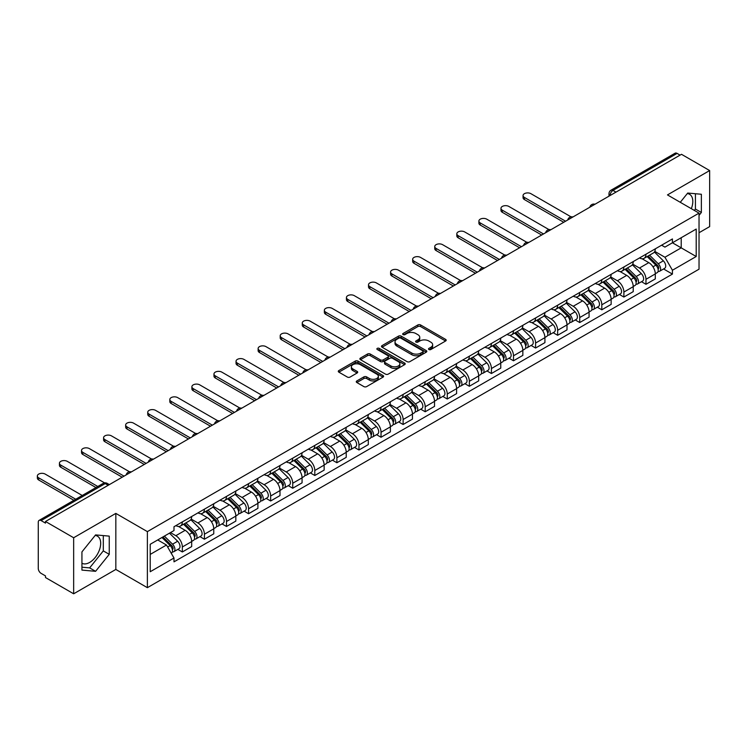 <?xml version="1.0" encoding="UTF-8"?>
<svg xmlns="http://www.w3.org/2000/svg" width="747" height="747" viewBox="0 0 747 747"><rect width="100%" height="100%" fill="white"/><g stroke="black" fill="none" stroke-linecap="round" stroke-linejoin="round"><path stroke-width="1.12" d="M428.909 349.521A1.373 0.794 0 0 0 430.86 349.521L445.614 340.996A1.961 1.13 0 0 0 446.192 340.193A1.961 1.13 0 0 0 445.614 339.39L420.608 324.954A1.961 1.13 0 0 0 417.834 324.954L403.072 333.479A1.373 0.794 0 0 0 402.67 334.04A1.373 0.794 0 0 0 403.072 334.6A1.373 0.794 0 0 0 405.023 334.6L406.928 333.498A6.284 3.632 0 0 1 415.818 333.498L417.9 334.703A6.284 3.632 0 0 1 419.749 337.27A6.284 3.632 0 0 1 417.9 339.838L415.995 340.94A1.373 0.794 0 0 0 415.593 341.5A1.373 0.794 0 0 0 415.995 342.061A1.373 0.794 0 0 0 417.937 342.061L419.851 340.959A6.284 3.632 0 0 1 428.741 340.959L430.823 342.163A6.284 3.632 0 0 1 432.662 344.731A6.284 3.632 0 0 1 430.823 347.29L428.909 348.401A1.373 0.794 0 0 0 428.507 348.961A1.373 0.794 0 0 0 428.909 349.521L428.909 348.401M687.268 193.594A15.612 9.011 -60 0 1 689.574 194.295A15.612 9.011 -60 0 1 691.33 208.674M95.149 535.45A15.612 9.011 -60 0 1 97.455 536.159A15.612 9.011 -60 0 1 99.846 548.662A15.612 9.011 -60 0 1 89.649 562.426A15.612 9.011 -60 0 1 81.937 563.247M356.851 380.942A1.961 1.13 0 0 0 356.272 381.736A1.961 1.13 0 0 0 356.851 382.539L363.864 386.591A1.961 1.13 0 0 0 366.646 386.591L383.034 377.132A1.961 1.13 0 0 0 383.613 376.329A1.961 1.13 0 0 0 383.034 375.526L358.028 361.09A1.961 1.13 0 0 0 355.255 361.09L338.858 370.549A1.961 1.13 0 0 0 338.288 371.352A1.961 1.13 0 0 0 338.858 372.155L347.336 377.048A1.961 1.13 0 0 0 350.11 377.048L357.131 372.996A1.961 1.13 0 0 0 357.701 372.193A1.961 1.13 0 0 0 357.131 371.39L352.929 368.971A5.257 3.035 0 0 1 351.389 366.824A5.257 3.035 0 0 1 354.629 364.022A5.257 3.035 0 0 1 360.362 364.676L376.824 374.182A5.257 3.035 0 0 1 378.355 376.329A5.257 3.035 0 0 1 375.115 379.131A5.257 3.035 0 0 1 369.392 378.468L366.646 376.89A1.961 1.13 0 0 0 363.864 376.89L356.851 380.942L356.851 382.539M147.383 531.621L115.832 513.394L73.654 537.747L45.492 521.49L681.488 154.302L709.65 170.559L667.473 194.911L699.033 213.128L147.383 531.621L147.383 587.674L699.033 269.181L699.033 213.128M407.068 361.651A1.961 1.13 0 0 0 409.842 361.651L426.238 352.182A1.961 1.13 0 0 0 426.817 351.379A1.961 1.13 0 0 0 426.238 350.586L401.232 336.15A1.961 1.13 0 0 0 398.459 336.15L382.062 345.609A1.961 1.13 0 0 0 381.484 346.412A1.961 1.13 0 0 0 382.062 347.215L407.068 361.651M377.823 349.82A1.373 0.794 0 0 1 379.215 350.007L379.215 348.373L404.641 363.051A1.961 1.13 0 0 1 405.21 363.854A1.961 1.13 0 0 1 404.641 364.657L388.244 374.116A1.961 1.13 0 0 1 385.471 374.116L360.465 359.68L367.477 355.665L367.477 354.031L360.465 358.084A1.961 1.13 0 0 0 359.886 358.887A1.961 1.13 0 0 0 360.465 359.68L360.465 358.084M367.477 355.665A1.961 1.13 0 0 1 370.26 355.665L370.26 354.031A1.961 1.13 0 0 0 367.477 354.031M370.26 354.031L380.4 359.886A1.961 1.13 0 0 0 383.174 359.886L387.833 357.197A1.961 1.13 0 0 0 388.403 356.394A1.961 1.13 0 0 0 387.833 355.591L377.272 349.503A1.373 0.794 0 0 1 376.871 348.933A1.373 0.794 0 0 1 377.721 348.205A1.373 0.794 0 0 1 379.215 348.373M73.654 537.747L73.654 593.8L45.492 577.543L45.492 575.909L41.104 573.369A4.006 2.316 -120 0 1 38.274 568.467L38.274 522.218A4.006 2.316 -120 0 1 39.105 520.388L103.207 483.374A4.006 2.316 60 0 1 105.215 483.58L41.104 520.584A4.006 2.316 -120 0 0 39.105 520.388M699.033 232.737L709.65 226.612L709.65 170.559M73.654 593.8L115.832 569.447L147.383 587.674M45.492 521.49L45.492 523.124L41.104 520.584M615.967 192.128L612.988 190.41A4.006 2.316 60 0 0 610.99 190.214L675.101 153.2A4.006 2.316 60 0 1 677.099 153.396L612.988 190.41A4.006 2.316 120 0 0 610.159 195.312L610.159 195.481M680.069 155.115L677.099 153.396M645.968 254.223A9.207 5.313 60 0 1 644.054 258.359L653.401 252.962A9.207 5.313 -120 0 0 655.306 248.835M632.709 264.139L639.46 268.033A9.207 5.313 60 0 1 645.968 279.313L655.306 273.916A9.207 5.313 -120 0 0 648.798 262.645L642.112 258.779M655.306 273.916L655.306 278.902L645.968 284.29L641.486 281.712M644.054 258.359A9.207 5.313 60 0 1 639.525 257.939M645.968 279.313L645.968 284.29M623.885 266.968A9.207 5.313 60 0 1 621.98 271.105L631.318 265.708A9.207 5.313 -120 0 0 633.232 261.581M619.412 294.458L623.885 297.045L633.232 291.647L633.232 286.661A9.207 5.313 -120 0 0 626.714 275.391L620.029 271.525M621.98 271.105A9.207 5.313 60 0 1 617.452 270.685M610.635 276.885L617.377 280.779A9.207 5.313 60 0 1 623.885 292.058L623.885 297.045M601.811 279.714A9.207 5.313 60 0 1 599.906 283.851L609.244 278.463A9.207 5.313 -120 0 0 611.149 274.326M597.329 307.204L601.811 309.79L611.149 304.393L611.149 299.407A9.207 5.313 -120 0 0 604.64 288.137L597.955 284.271M599.906 283.851A9.207 5.313 60 0 1 595.368 283.44M588.552 289.631L595.303 293.524A9.207 5.313 60 0 1 601.811 304.804L601.811 309.79M579.737 292.469A9.207 5.313 60 0 1 577.823 296.596L587.17 291.209A9.207 5.313 -120 0 0 589.075 287.072M575.255 319.949L579.737 322.536L589.075 317.139L589.075 312.153A9.207 5.313 -120 0 0 582.567 300.882L575.881 297.017M577.823 296.596A9.207 5.313 60 0 1 573.294 296.185M566.478 302.376L573.22 306.27A9.207 5.313 60 0 1 579.737 317.55L579.737 322.536M557.654 305.215A9.207 5.313 60 0 1 555.749 309.342L565.087 303.954A9.207 5.313 -120 0 0 566.992 299.818M553.182 332.695L557.654 335.282L567.001 329.885L567.001 324.898A9.207 5.313 -120 0 0 560.483 313.628L553.798 309.762M555.749 309.342A9.207 5.313 60 0 1 551.221 308.931M544.404 315.122L551.146 319.016A9.207 5.313 60 0 1 557.654 330.295L557.654 335.282M535.58 317.961A9.207 5.313 60 0 1 533.675 322.088L543.013 316.7A9.207 5.313 -120 0 0 544.918 312.563M531.098 345.441L535.58 348.027L544.918 342.63L544.918 337.644A9.207 5.313 -120 0 0 538.41 326.374L531.724 322.517M533.675 322.088A9.207 5.313 60 0 1 529.137 321.677M522.321 327.868L529.072 331.761A9.207 5.313 60 0 1 535.58 343.041L535.58 348.027M513.497 330.706A9.207 5.313 60 0 1 511.592 334.833L520.939 329.446A9.207 5.313 -120 0 0 522.844 325.309M509.024 358.187L513.497 360.773L522.844 355.376L522.844 350.399A9.207 5.313 -120 0 0 516.336 339.119L509.65 335.263M511.592 334.833A9.207 5.313 60 0 1 507.064 334.423M500.247 340.613L506.989 344.507A9.207 5.313 60 0 1 513.497 355.787L513.497 360.773M491.423 343.452A9.207 5.313 60 0 1 489.518 347.579L498.856 342.191A9.207 5.313 -120 0 0 500.761 338.055M486.951 370.932L491.423 373.519L500.761 368.122L500.761 363.145A9.207 5.313 -120 0 0 494.253 351.865L487.567 348.009M489.518 347.579A9.207 5.313 60 0 1 484.99 347.168M478.164 353.359L484.915 357.262A9.207 5.313 60 0 1 491.423 368.532L491.423 373.519M469.349 356.198A9.207 5.313 60 0 1 467.445 360.325L476.782 354.937A9.207 5.313 -120 0 0 478.687 350.801M464.867 383.678L469.349 386.264L478.687 380.867L478.687 375.89A9.207 5.313 -120 0 0 472.179 364.611L465.493 360.754M467.445 360.325A9.207 5.313 60 0 1 462.907 359.914M456.09 366.105L462.841 370.008A9.207 5.313 60 0 1 469.349 381.278L469.349 386.264M447.266 368.943A9.207 5.313 60 0 1 445.361 373.07L454.699 367.683A9.207 5.313 -120 0 0 456.613 363.546M442.794 396.424L447.266 399.01L456.613 393.613L456.613 388.636A9.207 5.313 -120 0 0 450.105 377.356L443.419 373.5M445.361 373.07A9.207 5.313 60 0 1 440.833 372.66M434.016 378.86L440.758 382.753A9.207 5.313 60 0 1 447.266 394.024L447.266 399.01M425.192 381.689A9.207 5.313 60 0 1 423.288 385.816L432.625 380.428A9.207 5.313 -120 0 0 434.53 376.292M420.71 409.169L425.192 411.756L434.53 406.368L434.53 401.382A9.207 5.313 -120 0 0 428.022 390.102L421.336 386.246M423.288 385.816A9.207 5.313 60 0 1 418.75 385.405M411.933 391.605L418.684 395.499A9.207 5.313 60 0 1 425.192 406.77L425.192 411.756M403.119 394.435A9.207 5.313 60 0 1 401.204 398.571L410.551 393.174A9.207 5.313 -120 0 0 412.456 389.038M398.637 421.915L403.119 424.501L412.456 419.114L412.456 414.127A9.207 5.313 -120 0 0 405.948 402.848L399.262 398.991M401.204 398.571A9.207 5.313 60 0 1 396.676 398.151M389.859 404.351L396.601 408.245A9.207 5.313 60 0 1 403.119 419.515L403.119 424.501M381.035 407.18A9.207 5.313 60 0 1 379.131 411.317L388.468 405.92A9.207 5.313 -120 0 0 390.382 401.783M376.563 434.661L381.035 437.247L390.382 431.859L390.382 426.873A9.207 5.313 -120 0 0 383.865 415.593L377.179 411.737M379.131 411.317A9.207 5.313 60 0 1 374.602 410.897M367.785 417.097L374.527 420.991A9.207 5.313 60 0 1 381.035 432.261L381.035 437.247M358.962 419.926A9.207 5.313 60 0 1 357.057 424.063L366.394 418.665A9.207 5.313 -120 0 0 368.299 414.538M354.48 447.406L358.962 449.993L368.299 444.605L368.299 439.619A9.207 5.313 -120 0 0 361.791 428.339L355.105 424.483M357.057 424.063A9.207 5.313 60 0 1 352.519 423.642M345.702 429.842L352.453 433.736A9.207 5.313 60 0 1 358.962 445.007L358.962 449.993M336.878 432.672A9.207 5.313 60 0 1 334.973 436.808L344.32 431.411A9.207 5.313 -120 0 0 346.225 427.284M332.406 460.152L336.888 462.738L346.225 457.351L346.225 452.365A9.207 5.313 -120 0 0 339.717 441.085L333.031 437.228M334.973 436.808A9.207 5.313 60 0 1 330.445 436.388M323.628 442.588L330.37 446.482A9.207 5.313 60 0 1 336.888 457.762L336.888 462.738M314.804 445.417A9.207 5.313 60 0 1 312.9 449.554L322.237 444.157A9.207 5.313 -120 0 0 324.142 440.03M310.332 472.898L314.804 475.484L324.142 470.096L324.142 465.11A9.207 5.313 -120 0 0 317.634 453.831L310.948 449.974M312.9 449.554A9.207 5.313 60 0 1 308.371 449.134M301.555 455.334L308.296 459.228A9.207 5.313 60 0 1 314.804 470.507L314.804 475.484M292.731 458.163A9.207 5.313 60 0 1 290.826 462.3L300.163 456.903A9.207 5.313 -120 0 0 302.068 452.775M288.249 485.643L292.731 488.23L302.068 482.842L302.068 477.856A9.207 5.313 -120 0 0 295.56 466.586L288.874 462.72M290.826 462.3A9.207 5.313 60 0 1 286.288 461.879M279.471 468.08L286.222 471.973A9.207 5.313 60 0 1 292.731 483.253L292.731 488.23M270.647 470.909A9.207 5.313 60 0 1 268.743 475.045L278.089 469.648A9.207 5.313 -120 0 0 279.994 465.521M266.175 498.398L270.647 500.976L279.994 495.588L279.994 490.602A9.207 5.313 -120 0 0 273.486 479.331L266.8 475.465M268.743 475.045A9.207 5.313 60 0 1 264.214 474.625M257.398 480.825L264.139 484.719A9.207 5.313 60 0 1 270.647 495.999L270.647 500.976M248.574 483.654A9.207 5.313 60 0 1 246.669 487.791L256.006 482.394A9.207 5.313 -120 0 0 257.911 478.267M244.092 511.144L248.574 513.731L257.911 508.333L257.911 503.347A9.207 5.313 -120 0 0 251.403 492.077L244.717 488.211M246.669 487.791A9.207 5.313 60 0 1 242.131 487.371M235.314 493.571L242.065 497.465A9.207 5.313 60 0 1 248.574 508.744L248.574 513.731M226.5 496.4A9.207 5.313 60 0 1 224.586 500.537L233.932 495.14A9.207 5.313 -120 0 0 235.837 491.012M222.018 523.89L226.5 526.476L235.837 521.079L235.837 516.093A9.207 5.313 -120 0 0 229.329 504.823L222.643 500.957M224.586 500.537A9.207 5.313 60 0 1 220.057 500.126M213.24 506.317L219.991 510.21A9.207 5.313 60 0 1 226.5 521.49L226.5 526.476M204.417 509.146A9.207 5.313 60 0 1 202.512 513.282L211.849 507.895A9.207 5.313 -120 0 0 213.763 503.758M199.944 536.635L204.417 539.222L213.763 533.825L213.763 528.839A9.207 5.313 -120 0 0 207.246 517.568L200.56 513.703M202.512 513.282A9.207 5.313 60 0 1 197.983 512.872M191.167 519.062L197.908 522.956A9.207 5.313 60 0 1 204.417 534.236L204.417 539.222M182.343 521.901A9.207 5.313 60 0 1 180.438 526.028L189.775 520.64A9.207 5.313 -120 0 0 191.68 516.504M177.861 549.381L182.343 551.968L191.68 546.571L191.68 541.584A9.207 5.313 -120 0 0 185.172 530.314L178.486 526.448M180.438 526.028A9.207 5.313 60 0 1 175.9 525.617M170.456 532.602L175.834 535.702A9.207 5.313 60 0 1 182.343 546.981L182.343 551.968M661.599 245.193L664.933 247.117L696.204 229.058L681.208 237.723L681.208 247.855L664.933 257.248L654.783 251.394M150.212 554.414L166.488 545.021L173.995 558.009L150.212 571.735L150.212 544.283L173.995 530.557L173.995 526.719L672.431 238.947L672.431 242.784L696.204 256.51L672.431 270.237L664.933 257.248M696.204 229.058L696.204 256.51M173.995 558.009L173.995 561.847L672.431 274.084L672.431 270.237M699.033 215.369L701.368 212.465L701.368 194.257L687.716 193.043L680.274 202.297M115.832 513.394L115.832 569.447M81.937 570.101L95.588 571.315L109.249 554.33L109.249 536.122L95.588 534.899L81.937 551.893L81.937 570.101M166.488 545.021L157.72 539.95M663.56 268.967L672.431 274.084M694.327 210.411L695.429 209.039L695.429 193.725M695.429 209.039L701.368 212.465M81.937 567.197L89.649 567.888L103.301 550.894L103.301 535.59M89.649 567.888L95.588 571.315M103.301 550.894L109.249 554.33M429.46 349.717L430.823 348.924A6.284 3.632 0 0 0 432.662 346.365L432.662 344.731M419.749 337.27L419.749 338.905A6.284 3.632 0 0 1 417.9 341.472L416.546 342.257M445.585 341.015L420.608 326.588A1.961 1.13 0 0 0 417.834 326.588L403.623 334.796M426.21 352.201L401.232 337.784A1.961 1.13 0 0 0 398.459 337.784L382.09 347.224M422.765 351.949A1.373 0.794 0 0 0 423.166 351.379A1.373 0.794 0 0 0 422.765 350.819L400.812 338.148A1.373 0.794 0 0 0 398.87 338.148L396.862 339.315A6.284 3.632 0 0 0 395.014 341.883A6.284 3.632 0 0 0 396.862 344.442L411.858 353.107A6.284 3.632 0 0 0 420.748 353.107L422.765 351.949L422.765 353.583A1.373 0.794 0 0 0 423.166 353.014L423.166 351.379M395.014 341.883L395.014 343.517A6.284 3.632 0 0 0 396.862 346.085L396.862 344.442M422.765 353.583L420.748 354.741A6.284 3.632 0 0 1 411.858 354.741L396.862 346.085M370.26 355.665L380.4 361.52A1.961 1.13 0 0 0 383.174 361.52L387.833 358.831A1.961 1.13 0 0 0 388.403 358.028L388.403 356.394M379.215 350.007L404.613 364.676M390.924 365.965A5.257 3.035 0 0 0 396.648 366.618A5.257 3.035 0 0 0 399.888 363.817A5.257 3.035 0 0 0 398.347 361.669L392.548 358.317A1.961 1.13 0 0 0 389.775 358.317L385.116 361.006A1.961 1.13 0 0 0 384.546 361.809A1.961 1.13 0 0 0 385.116 362.612L390.924 365.965L390.924 367.599A5.257 3.035 0 0 0 396.648 368.252A5.257 3.035 0 0 0 399.888 365.451L399.888 363.817M384.546 361.809L384.546 363.444A1.961 1.13 0 0 0 385.116 364.247L385.116 362.612M390.924 367.599L385.116 364.247M378.355 376.329L378.355 377.963A5.257 3.035 0 0 1 375.115 380.765A5.257 3.035 0 0 1 369.392 380.102L366.646 378.524A1.961 1.13 0 0 0 363.864 378.524L356.879 382.557M351.389 366.824L351.389 368.458A5.257 3.035 0 0 0 352.929 370.605L352.929 368.971M357.103 373.014L352.929 370.605M383.034 375.526L383.034 377.132L358.028 362.725A1.961 1.13 0 0 0 355.255 362.725L338.886 372.174M647.154 256.576L655.847 265.148A5.005 2.885 60 0 1 657.173 272.655L655.306 273.729M648.891 258.285L652.579 260.414M571.044 216.854L530.912 193.678A4.603 2.661 -0 0 0 525.888 193.109A4.603 2.661 -0 0 0 523.049 195.565A4.603 2.661 -0 0 0 524.403 197.441L565.582 221.215M648.116 256.016L657.64 265.409A2.4 1.391 60 0 1 658.275 269.013A2.4 1.391 60 0 1 658.06 269.097M649.563 255.185L658.256 263.766A5.005 2.885 60 0 1 659.573 271.264A5.005 2.885 60 0 1 658.07 271.422M654.428 252.019L663.355 260.824A5.005 2.885 60 0 1 664.671 268.322L659.573 271.264M563.742 222.279L524.403 199.561A4.603 2.661 180 0 1 523.049 197.684L523.049 195.565M625.08 269.322L633.773 277.903A5.005 2.885 60 0 1 635.09 285.401L633.223 286.474M626.808 271.03L630.496 273.159M548.97 229.6L508.828 206.424A4.603 2.661 -0 0 0 503.814 205.855A4.603 2.661 -0 0 0 500.976 208.31A4.603 2.661 -0 0 0 502.32 210.187L543.508 233.96M626.042 268.761L635.566 278.155A2.4 1.391 60 0 1 636.201 281.759A2.4 1.391 60 0 1 635.977 281.843M627.48 267.93L636.183 276.511A5.005 2.885 60 0 1 637.499 284.009A5.005 2.885 60 0 1 635.986 284.168M632.345 264.765L641.271 273.57A5.005 2.885 60 0 1 642.597 281.068L637.499 284.009M541.668 235.025L502.32 212.307A4.603 2.661 180 0 1 500.976 210.43L500.976 208.31M602.997 282.067L611.7 290.648A5.005 2.885 60 0 1 613.016 298.146L611.149 299.22M604.734 283.776L608.422 285.905M526.887 242.345L486.755 219.17A4.603 2.661 -0 0 0 481.74 218.6A4.603 2.661 -0 0 0 478.892 221.056A4.603 2.661 -0 0 0 480.246 222.933L521.425 246.706M603.968 281.507L613.483 290.9A2.4 1.391 60 0 1 614.118 294.505A2.4 1.391 60 0 1 613.903 294.589M605.406 280.676L614.099 289.257A5.005 2.885 60 0 1 615.425 296.755A5.005 2.885 60 0 1 613.913 296.914M610.271 277.51L619.198 286.316A5.005 2.885 60 0 1 620.514 293.814L615.425 296.755M519.585 247.771L480.246 225.052A4.603 2.661 180 0 1 478.892 223.176L478.892 221.056M580.923 294.813L589.616 303.394A5.005 2.885 60 0 1 590.942 310.892L589.075 311.966M582.66 296.522L586.339 298.651M504.813 255.091L464.681 231.925A4.603 2.661 -0 0 0 459.657 231.346A4.603 2.661 -0 0 0 456.819 233.802A4.603 2.661 -0 0 0 458.163 235.678L499.351 259.452M581.885 294.253L591.409 303.646A2.4 1.391 60 0 1 592.044 307.25A2.4 1.391 60 0 1 591.829 307.334M583.323 293.422L592.026 302.003A5.005 2.885 60 0 1 593.342 309.501A5.005 2.885 60 0 1 591.829 309.66M588.197 290.256L597.124 299.061A5.005 2.885 60 0 1 598.44 306.559L593.342 309.501M497.511 260.516L458.163 237.807A4.603 2.661 180 0 1 456.819 235.921L456.819 233.802M558.84 307.559L567.543 316.14A5.005 2.885 60 0 1 568.859 323.638L566.992 324.721M560.577 309.267L564.265 311.396M482.739 267.837L442.597 244.671A4.603 2.661 -0 0 0 437.583 244.092A4.603 2.661 -0 0 0 434.745 246.547A4.603 2.661 -0 0 0 436.089 248.424L477.268 272.197M559.811 306.998L569.335 316.392A2.4 1.391 60 0 1 569.97 319.996A2.4 1.391 60 0 1 569.746 320.08M561.249 306.167L569.952 314.748A5.005 2.885 60 0 1 571.268 322.246A5.005 2.885 60 0 1 569.756 322.415M566.114 303.002L575.041 311.807A5.005 2.885 60 0 1 576.367 319.305L571.268 322.246M475.428 273.262L436.089 250.553A4.603 2.661 180 0 1 434.745 248.667L434.745 246.547M536.766 320.304L545.469 328.885A5.005 2.885 60 0 1 546.785 336.383L544.918 337.467M538.503 322.013L542.191 324.142M460.656 280.583L420.524 257.416A4.603 2.661 -0 0 0 415.509 256.837A4.603 2.661 -0 0 0 412.661 259.293A4.603 2.661 -0 0 0 414.015 261.17L455.194 284.943M537.728 319.744L547.252 329.138A2.4 1.391 60 0 1 547.887 332.742A2.4 1.391 60 0 1 547.672 332.826M539.175 318.913L547.868 327.494A5.005 2.885 60 0 1 549.194 334.992A5.005 2.885 60 0 1 547.682 335.16M544.04 315.748L552.967 324.553A5.005 2.885 60 0 1 554.283 332.051L549.194 334.992M453.354 286.008L414.015 263.299A4.603 2.661 180 0 1 412.661 261.413L412.661 259.293M514.692 333.05L523.386 341.631A5.005 2.885 60 0 1 524.711 349.129L522.844 350.212M516.42 334.759L520.108 336.888M438.582 293.328L398.44 270.162A4.603 2.661 -0 0 0 393.426 269.583A4.603 2.661 -0 0 0 390.588 272.039A4.603 2.661 -0 0 0 391.932 273.916L433.12 297.698M515.654 332.49L525.178 341.893A2.4 1.391 60 0 1 525.813 345.488A2.4 1.391 60 0 1 525.589 345.572M517.092 331.659L525.795 340.24A5.005 2.885 60 0 1 527.111 347.738A5.005 2.885 60 0 1 525.599 347.906M521.966 328.493L530.884 337.299A5.005 2.885 60 0 1 532.209 344.797L527.111 347.738M431.28 298.753L391.932 276.045A4.603 2.661 180 0 1 390.588 274.158L390.588 272.039M492.609 345.796L501.312 354.377A5.005 2.885 60 0 1 502.628 361.875L500.761 362.958M494.346 347.504L498.034 349.633M416.499 306.074L376.367 282.908A4.603 2.661 -0 0 0 371.352 282.329A4.603 2.661 -0 0 0 368.514 284.784A4.603 2.661 -0 0 0 369.858 286.661L411.037 310.444M493.58 345.235L503.104 354.638A2.4 1.391 60 0 1 503.73 358.233A2.4 1.391 60 0 1 503.515 358.317M495.018 344.404L503.711 352.986A5.005 2.885 60 0 1 505.037 360.484A5.005 2.885 60 0 1 503.525 360.652M499.883 341.239L508.81 350.044A5.005 2.885 60 0 1 510.126 357.542L505.037 360.484M409.197 311.499L369.858 288.79A4.603 2.661 180 0 1 368.514 286.913L368.514 284.784M470.535 358.541L479.229 367.122A5.005 2.885 60 0 1 480.554 374.62L478.687 375.704M472.272 360.25L475.96 362.379M394.425 318.82L354.293 295.653A4.603 2.661 -0 0 0 349.269 295.074A4.603 2.661 -0 0 0 346.431 297.53A4.603 2.661 -0 0 0 347.785 299.407L388.963 323.19M471.497 357.981L481.021 367.384A2.4 1.391 60 0 1 481.656 370.979A2.4 1.391 60 0 1 481.442 371.072M472.944 357.15L481.638 365.731A5.005 2.885 60 0 1 482.954 373.239A5.005 2.885 60 0 1 481.451 373.397M477.809 353.985L486.736 362.79A5.005 2.885 60 0 1 488.052 370.297L482.954 373.239M387.123 324.245L347.785 301.536A4.603 2.661 180 0 1 346.431 299.659L346.431 297.53M448.461 371.287L457.155 379.868A5.005 2.885 60 0 1 458.471 387.366L456.604 388.449M450.189 372.996L453.877 375.125M372.351 331.565L332.21 308.399A4.603 2.661 -0 0 0 327.195 307.82A4.603 2.661 -0 0 0 324.357 310.276A4.603 2.661 -0 0 0 325.701 312.153L366.889 335.935M449.423 370.727L458.947 380.13A2.4 1.391 60 0 1 459.582 383.725A2.4 1.391 60 0 1 459.358 383.818M450.861 369.896L459.564 378.477A5.005 2.885 60 0 1 460.88 385.984A5.005 2.885 60 0 1 459.368 386.143M455.735 366.73L464.653 375.536A5.005 2.885 60 0 1 465.979 383.043L460.88 385.984M365.05 336.99L325.701 314.282A4.603 2.661 180 0 1 324.357 312.405L324.357 310.276M426.378 384.033L435.081 392.614A5.005 2.885 60 0 1 436.397 400.112L434.53 401.195M428.115 385.741L431.803 387.87M350.268 344.32L310.136 321.145A4.603 2.661 -0 0 0 305.121 320.566A4.603 2.661 -0 0 0 302.274 323.021A4.603 2.661 -0 0 0 303.627 324.898L344.806 348.681M427.349 383.472L436.874 392.875A2.4 1.391 60 0 1 437.499 396.47A2.4 1.391 60 0 1 437.284 396.564M428.787 382.641L437.481 391.223A5.005 2.885 60 0 1 438.806 398.73A5.005 2.885 60 0 1 437.294 398.889M433.652 379.476L442.579 388.281A5.005 2.885 60 0 1 443.895 395.789L438.806 398.73M342.966 349.745L303.627 327.027A4.603 2.661 180 0 1 302.274 325.15L302.274 323.021M404.304 396.778L412.998 405.36A5.005 2.885 60 0 1 414.324 412.858L412.456 413.941M406.041 398.487L409.72 400.616M328.194 357.066L288.062 333.89A4.603 2.661 -0 0 0 283.038 333.311A4.603 2.661 -0 0 0 280.2 335.767A4.603 2.661 -0 0 0 281.544 337.644L322.732 361.427M405.266 396.227L414.79 405.621A2.4 1.391 60 0 1 415.425 409.216A2.4 1.391 60 0 1 415.211 409.309M406.713 395.387L415.407 403.968A5.005 2.885 60 0 1 416.723 411.476A5.005 2.885 60 0 1 415.211 411.634M411.578 392.222L420.505 401.027A5.005 2.885 60 0 1 421.822 408.534L416.723 411.476M320.893 362.491L281.544 339.773A4.603 2.661 180 0 1 280.2 337.896L280.2 335.767M382.231 409.524L390.924 418.105A5.005 2.885 60 0 1 392.24 425.613L390.373 426.686M383.958 411.242L387.646 413.362M306.121 369.812L265.979 346.636A4.603 2.661 -0 0 0 260.964 346.057A4.603 2.661 -0 0 0 258.126 348.513A4.603 2.661 -0 0 0 259.47 350.399L300.649 374.172M383.192 408.973L392.717 418.367A2.4 1.391 60 0 1 393.352 421.962A2.4 1.391 60 0 1 393.127 422.055M384.63 408.133L393.333 416.714A5.005 2.885 60 0 1 394.649 424.221A5.005 2.885 60 0 1 393.137 424.38M389.495 404.967L398.422 413.773A5.005 2.885 60 0 1 399.748 421.28L394.649 424.221M298.809 375.237L259.47 352.519A4.603 2.661 180 0 1 258.126 350.642L258.126 348.513M360.147 422.27L368.85 430.851A5.005 2.885 60 0 1 370.167 438.358L368.299 439.432M361.884 423.988L365.572 426.117M284.037 382.557L243.905 359.382A4.603 2.661 -0 0 0 238.891 358.803A4.603 2.661 -0 0 0 236.043 361.259A4.603 2.661 -0 0 0 237.397 363.145L278.575 386.918M361.109 421.719L370.633 431.112A2.4 1.391 60 0 1 371.268 434.717A2.4 1.391 60 0 1 371.054 434.801M362.556 420.888L371.25 429.46A5.005 2.885 60 0 1 372.576 436.967A5.005 2.885 60 0 1 371.063 437.126M367.421 417.713L376.348 426.518A5.005 2.885 60 0 1 377.665 434.026L372.576 436.967M276.735 387.982L237.397 365.264A4.603 2.661 180 0 1 236.043 363.387L236.043 361.259M338.074 435.015L346.767 443.597A5.005 2.885 60 0 1 348.093 451.104L346.225 452.178M339.81 436.734L343.489 438.863M261.964 395.303L221.831 372.127A4.603 2.661 -0 0 0 216.807 371.548A4.603 2.661 -0 0 0 213.969 374.004A4.603 2.661 -0 0 0 215.313 375.89L256.501 399.664M339.035 434.465L348.56 443.858A2.4 1.391 60 0 1 349.194 447.462A2.4 1.391 60 0 1 348.97 447.546M340.473 433.633L349.176 442.215A5.005 2.885 60 0 1 350.492 449.713A5.005 2.885 60 0 1 348.98 449.871M345.347 430.468L354.265 439.264A5.005 2.885 60 0 1 355.591 446.771L350.492 449.713M254.662 400.728L215.313 378.01A4.603 2.661 180 0 1 213.969 376.133L213.969 374.004M315.99 447.761L324.693 456.342A5.005 2.885 60 0 1 326.009 463.85L324.142 464.923M317.727 449.479L321.415 451.608M239.88 408.049L199.748 384.873A4.603 2.661 -0 0 0 194.734 384.294A4.603 2.661 -0 0 0 191.895 386.75A4.603 2.661 -0 0 0 193.24 388.636L234.418 412.409M316.961 447.21L326.486 456.604A2.4 1.391 60 0 1 327.121 460.208A2.4 1.391 60 0 1 326.897 460.292M318.399 446.379L327.093 454.96A5.005 2.885 60 0 1 328.419 462.458A5.005 2.885 60 0 1 326.906 462.617M323.264 443.214L332.191 452.019A5.005 2.885 60 0 1 333.507 459.517L328.419 462.458M232.578 413.474L193.24 390.756A4.603 2.661 180 0 1 191.895 388.879L191.895 386.75M293.916 460.507L302.61 469.088A5.005 2.885 60 0 1 303.936 476.595L302.068 477.669M295.653 462.225L299.342 464.354M217.807 420.794L177.674 397.619A4.603 2.661 -0 0 0 172.66 397.049A4.603 2.661 -0 0 0 169.812 399.505A4.603 2.661 -0 0 0 171.166 401.382L212.344 425.155M294.878 459.956L304.402 469.349A2.4 1.391 60 0 1 305.037 472.954A2.4 1.391 60 0 1 304.823 473.038M296.326 459.125L305.019 467.706A5.005 2.885 60 0 1 306.335 475.204A5.005 2.885 60 0 1 304.832 475.363M301.19 455.959L310.117 464.765A5.005 2.885 60 0 1 311.434 472.263L306.335 475.204M210.505 426.22L171.166 403.501A4.603 2.661 180 0 1 169.812 401.625L169.812 399.505M271.843 473.262L280.536 481.834A5.005 2.885 60 0 1 281.852 489.341L279.994 490.415M273.57 474.971L277.258 477.1M195.733 433.54L155.591 410.364A4.603 2.661 -0 0 0 150.577 409.795A4.603 2.661 -0 0 0 147.738 412.251A4.603 2.661 -0 0 0 149.083 414.127L190.27 437.901M272.804 472.702L282.329 482.095A2.4 1.391 60 0 1 282.964 485.699A2.4 1.391 60 0 1 282.74 485.783M274.242 471.871L282.945 480.452A5.005 2.885 60 0 1 284.262 487.95A5.005 2.885 60 0 1 282.749 488.108M279.117 468.705L288.034 477.51A5.005 2.885 60 0 1 289.36 485.008L284.262 487.95M188.431 438.965L149.083 416.247A4.603 2.661 180 0 1 147.738 414.37L147.738 412.251M249.759 486.008L258.462 494.579A5.005 2.885 60 0 1 259.779 502.087L257.911 503.161M251.496 487.716L255.185 489.845M173.649 446.286L133.517 423.11A4.603 2.661 -0 0 0 128.503 422.541A4.603 2.661 -0 0 0 125.655 424.996A4.603 2.661 -0 0 0 127.009 426.873L168.187 450.646M250.731 485.447L260.255 494.841A2.4 1.391 60 0 1 260.88 498.445A2.4 1.391 60 0 1 260.666 498.529M252.169 484.616L260.862 493.197A5.005 2.885 60 0 1 262.188 500.695A5.005 2.885 60 0 1 260.675 500.854M257.033 481.451L265.96 490.256A5.005 2.885 60 0 1 267.277 497.754L262.188 500.695M166.348 451.711L127.009 428.993A4.603 2.661 180 0 1 125.655 427.116L125.655 424.996M227.686 498.753L236.379 507.334A5.005 2.885 60 0 1 237.705 514.832L235.837 515.906M229.422 500.462L233.111 502.591M151.576 459.031L111.443 435.856A4.603 2.661 -0 0 0 106.419 435.286A4.603 2.661 -0 0 0 103.581 437.742A4.603 2.661 -0 0 0 104.925 439.619L146.113 463.392M228.647 498.193L238.172 507.587A2.4 1.391 60 0 1 238.807 511.191A2.4 1.391 60 0 1 238.592 511.275M230.095 497.362L238.788 505.943A5.005 2.885 60 0 1 240.104 513.441A5.005 2.885 60 0 1 238.601 513.6M234.96 494.197L243.886 503.002A5.005 2.885 60 0 1 245.203 510.5L240.104 513.441M144.274 464.457L104.925 441.738A4.603 2.661 180 0 1 103.581 439.862L103.581 437.742M205.612 511.499L214.305 520.08A5.005 2.885 60 0 1 215.622 527.578L213.754 528.652M207.339 513.208L211.028 515.337M129.502 471.777L89.36 448.602A4.603 2.661 -0 0 0 84.346 448.032A4.603 2.661 -0 0 0 81.507 450.488A4.603 2.661 -0 0 0 82.852 452.365L124.039 476.138M206.574 510.939L216.098 520.332A2.4 1.391 60 0 1 216.733 523.936A2.4 1.391 60 0 1 216.509 524.02M208.011 510.108L216.714 518.689A5.005 2.885 60 0 1 218.031 526.187A5.005 2.885 60 0 1 216.518 526.346M212.876 506.942L221.803 515.747A5.005 2.885 60 0 1 223.129 523.245L218.031 526.187M122.191 477.202L82.852 454.484A4.603 2.661 180 0 1 81.507 452.607L81.507 450.488M183.529 524.245L192.231 532.826A5.005 2.885 60 0 1 193.548 540.324L191.68 541.398M185.265 525.953L188.954 528.082M104.589 482.889L67.286 461.357A4.603 2.661 -0 0 0 62.272 460.778A4.603 2.661 -0 0 0 59.424 463.233A4.603 2.661 -0 0 0 60.778 465.11L97.81 486.493M184.5 523.684L194.015 533.078A2.4 1.391 60 0 1 194.65 536.682A2.4 1.391 60 0 1 194.435 536.766M185.938 522.853L194.631 531.434A5.005 2.885 60 0 1 195.957 538.932A5.005 2.885 60 0 1 194.444 539.091M190.802 519.688L199.729 528.493A5.005 2.885 60 0 1 201.046 535.991L195.957 538.932M95.971 487.558L60.778 467.239A4.603 2.661 180 0 1 59.424 465.353L59.424 463.233M161.968 537.495L170.148 545.571A5.005 2.885 60 0 1 171.474 553.069L171.222 553.21M163.191 538.699L166.87 540.828M82.245 495.485L45.212 474.102A4.603 2.661 -0 0 0 40.189 473.523A4.603 2.661 -0 0 0 37.35 475.979A4.603 2.661 -0 0 0 38.695 477.856L75.736 499.239M162.93 536.944L171.941 545.824A2.4 1.391 60 0 1 172.576 549.428A2.4 1.391 60 0 1 172.352 549.512M164.377 536.113L172.557 544.18A5.005 2.885 60 0 1 173.874 551.678A5.005 2.885 60 0 1 172.361 551.846M169.466 533.171L177.655 541.239A5.005 2.885 60 0 1 178.972 548.737L173.874 551.678M73.897 500.303L38.695 479.985A4.603 2.661 180 0 1 37.35 478.099L37.35 475.979M610.299 195.397L610.159 195.312A4.006 2.306 0 0 1 608.992 193.678L608.992 196.153M204.417 534.236L213.763 528.839M226.5 521.49L235.837 516.093M248.574 508.744L257.911 503.347M270.647 495.999L279.994 490.602M292.731 483.253L302.068 477.856M314.804 470.507L324.142 465.11M336.888 457.762L346.225 452.365M358.962 445.007L368.299 439.619M381.035 432.261L390.382 426.873M403.119 419.515L412.456 414.127M425.192 406.77L434.53 401.382M447.266 394.024L456.613 388.636M469.349 381.278L478.687 375.89M491.423 368.532L500.761 363.145M513.497 355.787L522.844 350.399M535.58 343.041L544.918 337.644M557.654 330.295L567.001 324.898M579.737 317.55L589.075 312.153M601.811 304.804L611.149 299.407M623.885 292.058L633.232 286.661M182.343 546.981L191.68 541.584M175.834 535.702L185.172 530.314M197.908 522.956L207.246 517.568M219.991 510.21L229.329 504.823M242.065 497.465L251.403 492.077M264.139 484.719L273.486 479.331M286.222 471.973L295.56 466.586M308.296 459.228L317.634 453.831M330.37 446.482L339.717 441.085M352.453 433.736L361.791 428.339M374.527 420.991L383.865 415.593M396.601 408.245L405.948 402.848M418.684 395.499L428.022 390.102M440.758 382.753L450.105 377.356M462.841 370.008L472.179 364.611M484.915 357.262L494.253 351.865M506.989 344.507L516.336 339.119M529.072 331.761L538.41 326.374M551.146 319.016L560.483 313.628M573.22 306.27L582.567 300.882M595.303 293.524L604.64 288.137M617.377 280.779L626.714 275.391M639.46 268.033L648.798 262.645M594.631 204.445A4.006 2.316 120 0 0 592.857 205.462M572.547 217.19A4.006 2.316 120 0 0 570.783 218.217M550.474 229.936A4.006 2.316 120 0 0 548.709 230.963M528.4 242.682A4.006 2.316 120 0 0 526.626 243.709M506.317 255.427A4.006 2.316 120 0 0 504.552 256.454M484.243 268.173A4.006 2.316 120 0 0 482.478 269.2M462.16 280.928A4.006 2.316 120 0 0 460.395 281.946M440.086 293.674A4.006 2.316 120 0 0 438.321 294.692M418.012 306.419A4.006 2.316 120 0 0 416.238 307.437M395.929 319.165A4.006 2.316 120 0 0 394.164 320.183M373.855 331.911A4.006 2.316 120 0 0 372.09 332.929M351.781 344.656A4.006 2.316 120 0 0 350.007 345.674M329.698 357.402A4.006 2.316 120 0 0 327.933 358.42M307.624 370.148A4.006 2.316 120 0 0 305.859 371.166M285.55 382.894A4.006 2.316 120 0 0 283.776 383.911M263.467 395.639A4.006 2.316 120 0 0 261.702 396.657M241.393 408.385A4.006 2.316 120 0 0 239.628 409.403M219.31 421.131A4.006 2.316 120 0 0 217.545 422.148M197.236 433.876A4.006 2.316 120 0 0 195.471 434.894M175.162 446.622A4.006 2.316 120 0 0 173.388 447.649M153.079 459.368A4.006 2.316 120 0 0 151.314 460.395M131.005 472.113A4.006 2.316 120 0 0 129.24 473.14M108.184 485.289L105.215 483.58A4.006 2.316 120 0 1 107.213 483.374A4.006 4.006 0 0 0 103.207 483.374M430.823 348.924L430.823 347.29M415.995 342.061L415.995 340.94M417.9 341.472L417.9 339.838M403.072 334.6L403.072 333.479M417.834 326.588L417.834 324.954M420.608 326.588L420.608 324.954M445.614 340.996L445.614 339.39M382.062 347.215L382.062 345.609M398.459 337.784L398.459 336.15M401.232 337.784L401.232 336.15M426.238 352.182L426.238 350.586M411.858 354.741L411.858 353.107M420.748 354.741L420.748 353.107M380.4 361.52L380.4 359.886M383.174 361.52L383.174 359.886M387.833 358.831L387.833 357.197M404.641 364.657L404.641 363.051M363.864 378.524L363.864 376.89M366.646 378.524L366.646 376.89M369.392 380.102L369.392 378.468M357.131 372.996L357.131 371.39M338.858 372.155L338.858 370.549M355.255 362.725L355.255 361.09M358.028 362.725L358.028 361.09M655.847 265.148L652.981 266.81M658.77 267.912L657.874 268.434M663.355 260.824L658.256 263.766M524.403 199.561L524.403 197.441M633.773 277.903L630.898 279.555M636.696 280.657L635.79 281.18M641.271 273.57L636.183 276.511M502.32 212.307L502.32 210.187M611.7 290.648L608.824 292.301M614.622 293.403L613.717 293.926M619.198 286.316L614.099 289.257M480.246 225.052L480.246 222.933M589.616 303.394L586.75 305.047M592.539 306.149L591.643 306.672M597.124 299.061L592.026 302.003M458.163 237.807L458.163 235.678M567.543 316.14L564.667 317.792M570.465 318.894L569.559 319.417M575.041 311.807L569.952 314.748M436.089 250.553L436.089 248.424M545.469 328.885L542.593 330.538M548.382 331.64L547.486 332.163M552.967 324.553L547.868 327.494M414.015 263.299L414.015 261.17M523.386 341.631L520.51 343.284M526.308 344.386L525.412 344.909M530.884 337.299L525.795 340.24M391.932 276.045L391.932 273.916M501.312 354.377L498.436 356.039M504.234 357.131L503.329 357.654M508.81 350.044L503.711 352.986M369.858 288.79L369.858 286.661M479.229 367.122L476.362 368.785M482.151 369.877L481.255 370.4M486.736 362.79L481.638 365.731M347.785 301.536L347.785 299.407M457.155 379.868L454.279 381.53M460.077 382.632L459.172 383.146M464.653 375.536L459.564 378.477M325.701 314.282L325.701 312.153M435.081 392.614L432.205 394.276M438.003 395.378L437.098 395.891M442.579 388.281L437.481 391.223M303.627 327.027L303.627 324.898M412.998 405.36L410.131 407.022M415.92 408.123L415.024 408.637M420.505 401.027L415.407 403.968M281.544 339.773L281.544 337.644M390.924 418.105L388.048 419.767M393.846 420.869L392.941 421.383M398.422 413.773L393.333 416.714M259.47 352.519L259.47 350.399M368.85 430.851L365.974 432.513M371.773 433.615L370.867 434.138M376.348 426.518L371.25 429.46M237.397 365.264L237.397 363.145M346.767 443.597L343.891 445.259M349.689 446.361L348.793 446.883M354.265 439.264L349.176 442.215M215.313 378.01L215.313 375.89M324.693 456.342L321.817 458.004M327.616 459.106L326.71 459.629M332.191 452.019L327.093 454.96M193.24 390.756L193.24 388.636M302.61 469.088L299.743 470.75M305.532 471.852L304.636 472.375M310.117 464.765L305.019 467.706M171.166 403.501L171.166 401.382M280.536 481.834L277.66 483.496M283.458 484.598L282.553 485.12M288.034 477.51L282.945 480.452M149.083 416.247L149.083 414.127M258.462 494.579L255.586 496.241M261.385 497.343L260.479 497.866M265.96 490.256L260.862 493.197M127.009 428.993L127.009 426.873M236.379 507.334L233.512 508.987M239.301 510.089L238.405 510.612M243.886 503.002L238.788 505.943M104.925 441.738L104.925 439.619M214.305 520.08L211.429 521.733M217.228 522.835L216.322 523.358M221.803 515.747L216.714 518.689M82.852 454.484L82.852 452.365M192.231 532.826L189.355 534.478M195.154 535.58L194.248 536.103M199.729 528.493L194.631 531.434M60.778 467.239L60.778 465.11M170.148 545.571L167.645 547.019M173.071 548.326L172.174 548.849M177.655 541.239L172.557 544.18M38.695 479.985L38.695 477.856M594.967 204.248A4.006 4.006 0 0 0 589.831 207.218M572.893 216.994A4.006 4.006 0 0 0 567.757 219.963M550.81 229.74A4.006 4.006 0 0 0 545.674 232.709M528.736 242.486A4.006 4.006 0 0 0 523.6 245.455M506.662 255.231A4.006 4.006 0 0 0 501.526 258.201M484.579 267.977A4.006 4.006 0 0 0 479.443 270.946M462.505 280.732A4.006 4.006 0 0 0 457.369 283.692M440.431 293.478A4.006 4.006 0 0 0 435.286 296.438M418.348 306.223A4.006 4.006 0 0 0 413.212 309.183M396.274 318.969A4.006 4.006 0 0 0 391.139 321.929M374.191 331.715A4.006 4.006 0 0 0 369.055 334.675M352.117 344.46A4.006 4.006 0 0 0 346.981 347.42M330.043 357.206A4.006 4.006 0 0 0 324.908 360.166M307.96 369.952A4.006 4.006 0 0 0 302.824 372.912M285.886 382.697A4.006 4.006 0 0 0 280.751 385.667M263.812 395.443A4.006 4.006 0 0 0 258.677 398.412M241.729 408.189A4.006 4.006 0 0 0 236.594 411.158M219.655 420.935A4.006 4.006 0 0 0 214.52 423.904M197.572 433.68A4.006 4.006 0 0 0 192.437 436.65M175.498 446.426A4.006 4.006 0 0 0 170.363 449.395M153.424 459.172A4.006 4.006 0 0 0 148.289 462.141M131.341 471.917A4.006 4.006 0 0 0 126.206 474.887M109.361 484.616L107.213 483.374M610.99 190.214A4.006 4.006 0 0 0 608.992 193.678"/></g></svg>

